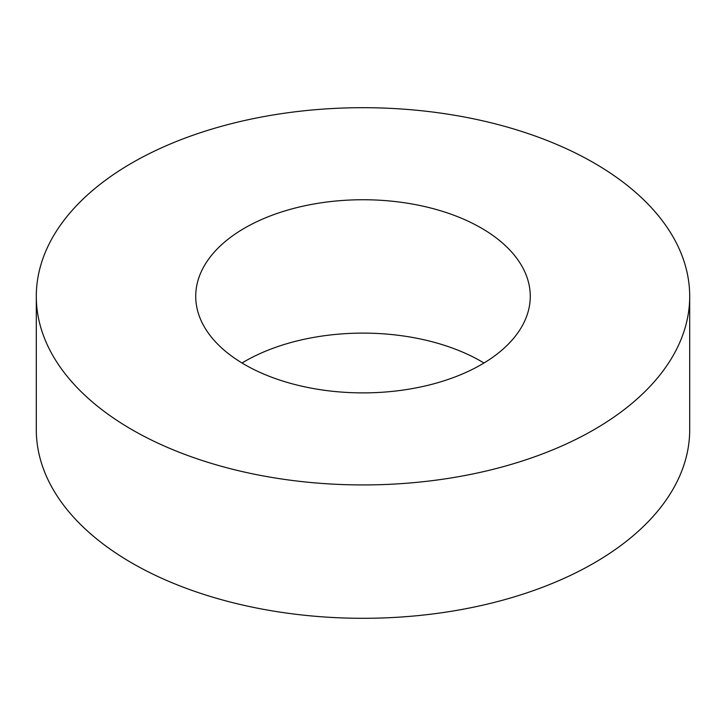 <?xml version="1.0" encoding="UTF-8"?>
<svg xmlns="http://www.w3.org/2000/svg" width="726" height="726" viewBox="0 0 726 726"><rect width="100%" height="100%" fill="white"/><g stroke="black" fill="none" stroke-linecap="round" stroke-linejoin="round"><path stroke-width="1.09" d="M483.988 363A167.27 96.576 0 0 0 481.274 361.403A167.27 96.576 0 0 0 242.012 363M481.274 228.028A167.27 96.576 0 0 0 298.985 207.091A167.27 96.576 0 0 0 195.73 296.308A167.27 96.576 0 0 0 244.726 364.597A167.27 96.576 0 0 0 427.015 385.533A167.27 96.576 0 0 0 530.27 296.308A167.27 96.576 0 0 0 481.274 228.028M131.987 429.683A326.7 188.615 0 0 0 488.026 470.575A326.7 188.615 0 0 0 689.7 296.308A326.7 188.615 0 0 0 594.013 162.942A326.7 188.615 0 0 0 237.974 122.05A326.7 188.615 0 0 0 36.3 296.308A326.7 188.615 0 0 0 131.987 429.683M36.3 296.308L36.3 429.692A326.7 188.615 0 0 0 131.987 563.058A326.7 188.615 0 0 0 488.026 603.95A326.7 188.615 0 0 0 689.7 429.692L689.7 296.308"/></g></svg>
